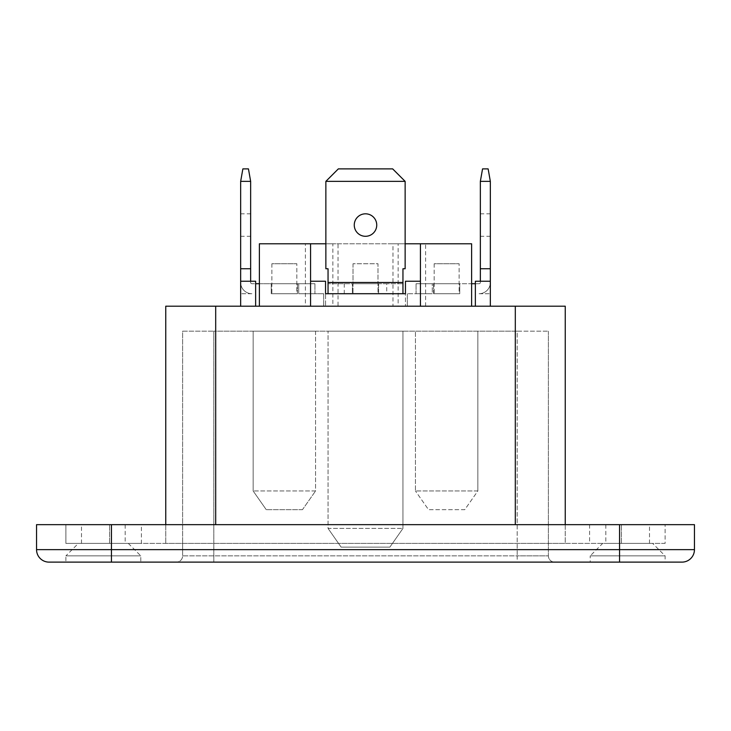 <?xml version="1.0" encoding="UTF-8"?>
<svg xmlns="http://www.w3.org/2000/svg" width="731" height="731" viewBox="0 0 731 731"><rect width="100%" height="100%" fill="white"/><g stroke="black" fill="none" stroke-linecap="round" stroke-linejoin="round"><path stroke-width="0.55" stroke-dasharray="3.65 2.74" d="M480.349 225.057L480.349 236.296L480.349 225.057M490.337 225.057L490.337 236.296L490.337 225.057M250.651 225.057L250.651 236.296L250.651 225.057M240.663 225.057L240.663 236.296L240.663 225.057M376.739 225.057A11.239 11.239 0 0 1 365.5 236.296A11.239 11.239 0 0 1 354.261 225.057A11.239 11.239 0 0 1 365.5 213.817A11.239 11.239 0 0 1 376.739 225.057M125.184 543.398L81.488 543.398L125.184 543.398L125.184 524.666L81.488 524.666L125.184 524.666M81.488 543.398L81.488 524.666M78.372 543.398L128.309 543.398L78.372 543.398L65.891 555.88L140.791 555.88L65.891 555.88L65.891 562.121M128.309 543.398L140.791 555.88L140.791 562.121L111.45 562.121L619.55 562.121L590.209 562.121L590.209 555.88L665.109 555.88L590.209 555.88L602.691 543.398L652.628 543.398L665.109 555.88L665.109 562.121M605.816 543.398L649.512 543.398L605.816 543.398L605.816 524.666L649.512 524.666L605.816 524.666M649.512 543.398L649.512 524.666M652.628 543.398L602.691 543.398M141.412 524.666L65.891 524.666L141.412 524.666L141.412 543.398L65.891 543.398L65.891 524.666L665.109 524.666L65.891 524.666L65.891 543.398L141.412 543.398M479.107 293.716L490.337 293.716L479.107 293.716A11.239 11.239 0 0 0 490.337 282.55L490.337 293.716L490.337 282.55A11.239 11.239 0 0 1 479.107 293.716M416.058 293.716L432.286 293.716L416.058 293.716L416.058 283.729L416.058 293.716M490.337 306.198L407.322 306.198L490.337 306.198L490.337 281.234L480.349 281.234L480.349 282.486L480.349 281.234L490.337 281.234L475.36 281.234L480.349 281.234L475.36 281.234L475.36 283.729L432.286 283.729L432.286 293.716L407.322 293.716L432.286 293.716L432.286 283.729L471.614 283.729M479.107 283.729L475.36 283.729L479.107 283.729A1.252 1.252 0 0 0 480.349 282.486A1.252 1.252 0 0 1 479.107 283.729M475.36 306.198L475.36 283.729M251.893 293.716L240.663 293.716L251.893 293.716A11.239 11.239 0 0 1 240.663 282.55L240.663 293.716L240.663 282.55A11.239 11.239 0 0 0 251.893 293.716M314.942 293.716L298.714 293.716L314.942 293.716L314.942 283.729L314.942 293.716M259.386 283.729L298.714 283.729L298.714 293.716L323.678 293.716L298.714 293.716L298.714 283.729L251.893 283.729L255.64 283.729L255.64 306.198L240.663 306.198L323.678 306.198L255.64 306.198L255.64 281.234L250.651 281.234L250.651 282.486A1.252 1.252 0 0 0 251.893 283.729A1.252 1.252 0 0 1 250.651 282.486L250.651 281.234L255.64 281.234L255.64 283.729M36.55 524.666L694.45 524.666L694.45 549.639L36.55 549.639M517.183 562.121L176.372 562.121L517.183 562.121L517.183 555.88L182.613 555.88A6.241 6.241 0 0 1 176.372 562.121A6.241 6.241 0 0 0 182.613 555.88L548.387 555.88A6.241 6.241 0 0 0 554.628 562.121A6.241 6.241 0 0 1 548.387 555.88L517.183 555.88L517.183 562.121M590.209 562.121L681.968 562.121M49.032 562.121L140.791 562.121M310.574 306.198L471.614 306.198L259.386 306.198L420.435 306.198L310.574 306.198L310.574 281.234L325.551 281.234L325.551 306.198L325.551 293.716L405.449 293.716L405.449 306.198L405.449 281.234L420.435 281.234L420.426 306.198L420.435 281.234M565.246 524.666L565.246 543.398L165.754 543.398L565.246 543.398L565.246 306.198L165.754 306.198M407.322 293.716L407.322 306.198L407.322 293.716M323.678 293.716L323.678 306.198L323.678 293.716M665.109 543.398L65.891 543.398L665.109 543.398L665.109 524.666L665.109 543.398M65.891 543.398L65.891 524.666L65.891 543.398M165.754 524.666L165.754 543.398L165.754 524.666M325.862 243.779L338.042 243.779L338.042 306.198M338.042 243.779L392.967 243.779L392.967 306.198M392.967 243.779L405.138 243.779M425.597 306.198L425.597 243.779L471.614 243.779L471.614 306.198M425.597 243.779L398.139 243.779L398.139 306.198M398.139 243.779L332.861 243.779L332.861 306.198M332.861 243.779L305.403 243.779L305.403 306.198M305.403 243.779L259.386 243.779L259.386 306.198M490.337 281.234L490.337 282.55L490.337 281.234M255.64 306.198L255.64 281.234L240.663 281.234L250.651 281.234L240.663 281.234L240.663 282.55A11.239 11.239 0 0 1 240.663 282.486L240.663 268.752L250.651 268.752L240.663 268.752L250.651 268.752L250.651 181.361L248.449 168.879L242.866 168.879L240.663 181.361L250.651 181.361M240.663 306.198L240.663 282.55M328.045 293.716L402.955 293.716L328.045 293.716L328.045 268.752L325.862 268.752L325.862 181.361L405.138 181.361L392.657 168.879L338.343 168.879L325.862 181.361M182.613 331.17L213.817 331.17L182.613 331.17L182.613 555.88A6.241 6.241 0 0 1 176.372 562.121A6.241 6.241 0 0 0 182.613 555.88L182.613 331.17M517.183 331.17L213.817 331.17L548.387 331.17L517.183 331.17L517.183 555.88L517.183 331.17M548.387 331.17L548.387 555.88L548.387 331.17M402.955 331.17L328.045 331.17L402.955 331.17L402.955 528.412L389.842 547.144L341.158 547.144L328.045 528.412L341.158 547.144L389.842 547.144L402.955 528.412L328.045 528.412L328.045 331.17L328.045 528.412L402.955 528.412L402.955 331.17M253.145 331.17L315.564 331.17L253.145 331.17L253.145 490.967L266.258 509.69L253.145 490.967L253.145 331.17M477.855 331.17L415.436 331.17L477.855 331.17L477.855 490.967L464.742 509.69L428.54 509.69L415.436 490.967L428.54 509.69L464.742 509.69L477.855 490.967L415.436 490.967L415.436 331.17L415.436 490.967L477.855 490.967L477.855 331.17M378.612 283.729L352.388 283.729L378.612 283.729L378.612 293.716L352.388 293.716L352.388 283.729L352.388 293.716L378.612 293.716L378.612 283.729M405.138 181.361L405.138 268.752L402.955 268.752L402.955 293.716M386.726 283.729L328.045 283.729L402.955 283.729L386.726 283.729L386.726 293.716M344.274 283.729L344.274 293.716M353.018 263.754L353.018 293.716L353.018 263.754L377.982 263.754L377.982 293.716L353.018 293.716L377.982 293.716L377.982 263.754L353.018 263.754M297.462 293.716L297.462 283.729L271.247 283.729L297.462 283.729L297.462 293.716L271.247 293.716L271.247 283.729L271.247 293.716L297.462 293.716M298.714 283.729L314.942 283.729L298.714 283.729M240.663 181.361L240.663 268.752M250.651 281.234L250.651 268.752M271.868 263.754L271.868 293.716L296.841 293.716L296.841 263.754L296.841 293.716L271.868 293.716L271.868 263.754L296.841 263.754L271.868 263.754M302.46 509.69L266.258 509.69L302.46 509.69L315.564 490.967L302.46 509.69M315.564 331.17L315.564 490.967L253.145 490.967L315.564 490.967L315.564 331.17M490.337 181.361L480.349 181.361L482.551 168.879L488.134 168.879L490.337 181.361L490.337 268.752L480.349 268.752L490.337 268.752L490.337 282.486A11.239 11.239 0 0 1 490.337 282.55M433.538 293.716L433.538 283.729L459.753 283.729L433.538 283.729L433.538 293.716L459.753 293.716L459.753 283.729L459.753 293.716L433.538 293.716M480.349 181.361L480.349 268.752L490.337 268.752M432.286 283.729L416.058 283.729L432.286 283.729M480.349 268.752L480.349 281.234M434.159 263.754L434.159 293.716L459.132 293.716L459.132 263.754L459.132 293.716L434.159 293.716L434.159 263.754L459.132 263.754L434.159 263.754M619.55 524.666L619.55 562.121M111.45 524.666L111.45 562.121M621.423 543.398L621.423 524.666L621.423 543.398M109.577 543.398L109.577 524.666L109.577 543.398M515.309 524.666L515.309 306.198M215.691 524.666L215.691 306.198M213.817 331.17L213.817 562.121L213.817 331.17M328.045 282.486L402.955 282.486M490.337 236.296L480.349 236.296M240.663 236.296L250.651 236.296M589.588 524.666L589.588 543.398M240.663 213.817L250.651 213.817M490.337 213.817L480.349 213.817"/><path stroke-width="1.1" d="M376.739 225.057A11.239 11.239 0 0 1 365.5 236.296A11.239 11.239 0 0 1 354.261 225.057A11.239 11.239 0 0 1 365.5 213.817A11.239 11.239 0 0 1 376.739 225.057M36.55 524.666L36.55 549.639L36.55 524.666L694.45 524.666L694.45 549.639A12.482 12.482 0 0 1 681.968 562.121L49.032 562.121A12.482 12.482 0 0 1 36.55 549.639A12.482 12.482 0 0 0 49.032 562.121M165.754 306.198L165.754 524.666L165.754 306.198L565.246 306.198L565.246 524.666M471.614 283.729L475.36 283.729M255.64 283.729L259.386 283.729M259.386 306.198L259.386 243.779L310.574 243.779L310.574 306.198L310.574 281.234L325.551 281.234L325.551 293.716L405.449 293.716L405.449 281.234L420.435 281.234L420.435 306.198M310.574 243.779L325.862 243.779M405.138 243.779L420.426 243.779L420.426 281.234M420.426 243.779L471.614 243.779L471.614 306.198M475.36 306.198L475.36 281.234L490.337 281.234L490.337 306.198M255.64 306.198L255.64 281.234L240.663 281.234L240.663 306.198M681.968 562.121A12.482 12.482 0 0 0 694.45 549.639L619.55 549.639L619.55 562.121M325.862 181.361L338.343 168.879L392.657 168.879L405.138 181.361L325.862 181.361L325.862 268.752L328.045 268.752L328.045 282.486L402.955 282.486L402.955 293.716M405.138 181.361L405.138 268.752L402.955 268.752L402.955 282.486M328.045 293.716L328.045 282.486M240.663 181.361L250.651 181.361L248.449 168.879L242.866 168.879L240.663 181.361L240.663 282.486A11.239 11.239 0 0 0 240.663 282.55M250.651 181.361L250.651 268.752L240.663 268.752M250.651 268.752L250.651 281.234M490.337 181.361L488.134 168.879L482.551 168.879L480.349 181.361L480.349 268.752L490.337 268.752L490.337 181.361L480.349 181.361M480.349 281.234L480.349 268.752M490.337 282.55A11.239 11.239 0 0 0 490.337 282.486L490.337 268.752M111.45 524.666L111.45 549.639L619.55 549.639L619.55 524.666M36.55 549.639L111.45 549.639L111.45 562.121M515.309 306.198L515.309 524.666M215.691 306.198L215.691 524.666"/></g></svg>
